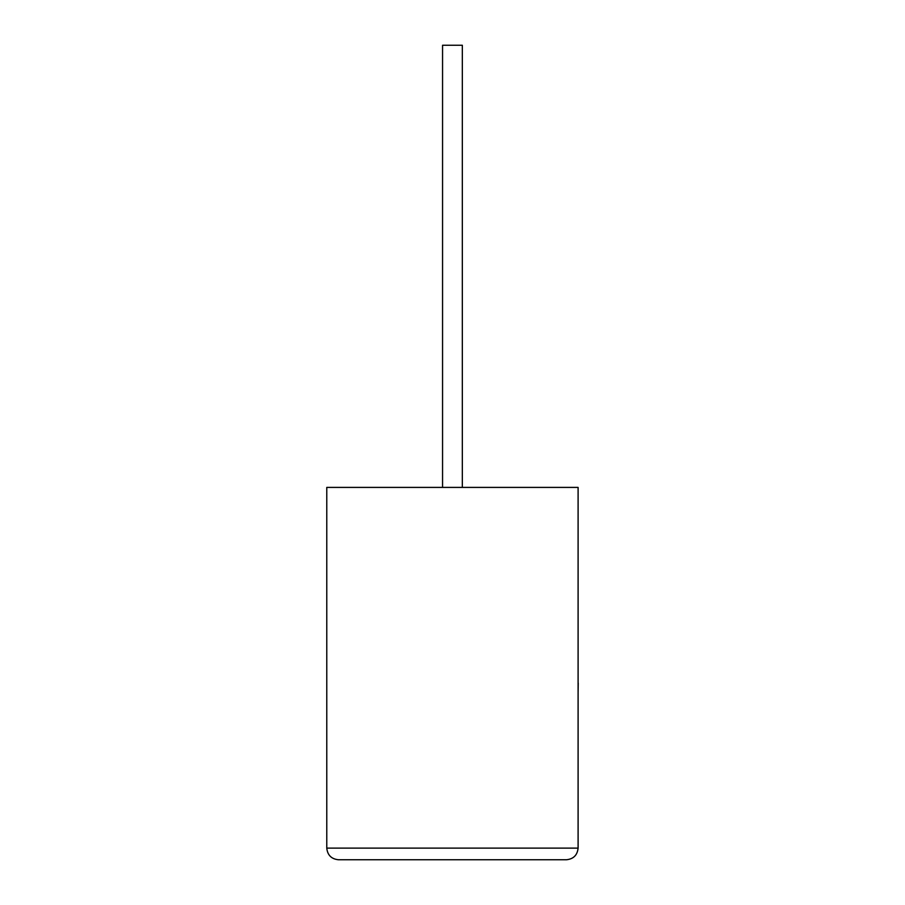 <?xml version="1.0" encoding="UTF-8"?>
<svg xmlns="http://www.w3.org/2000/svg" width="905" height="905" viewBox="0 0 905 905"><rect width="100%" height="100%" fill="white"/><g stroke="black" fill="none" stroke-linecap="round" stroke-linejoin="round"><path stroke-width="1.36" d="M462.331 487.41L462.331 45.25L442.556 45.25L442.556 487.41M578.103 487.41L326.773 487.41L326.773 848.109C327.519 855.135 331.4 859.015 338.413 859.75L566.473 859.75C573.487 859.015 577.367 855.135 578.103 848.109L578.103 487.41M566.473 859.75C573.487 859.015 577.367 855.135 578.103 848.109L326.773 848.109C327.519 855.135 331.4 859.015 338.413 859.75M578.103 683.071L578.103 643.534M578.227 683.071L578.103 692.54"/></g></svg>
